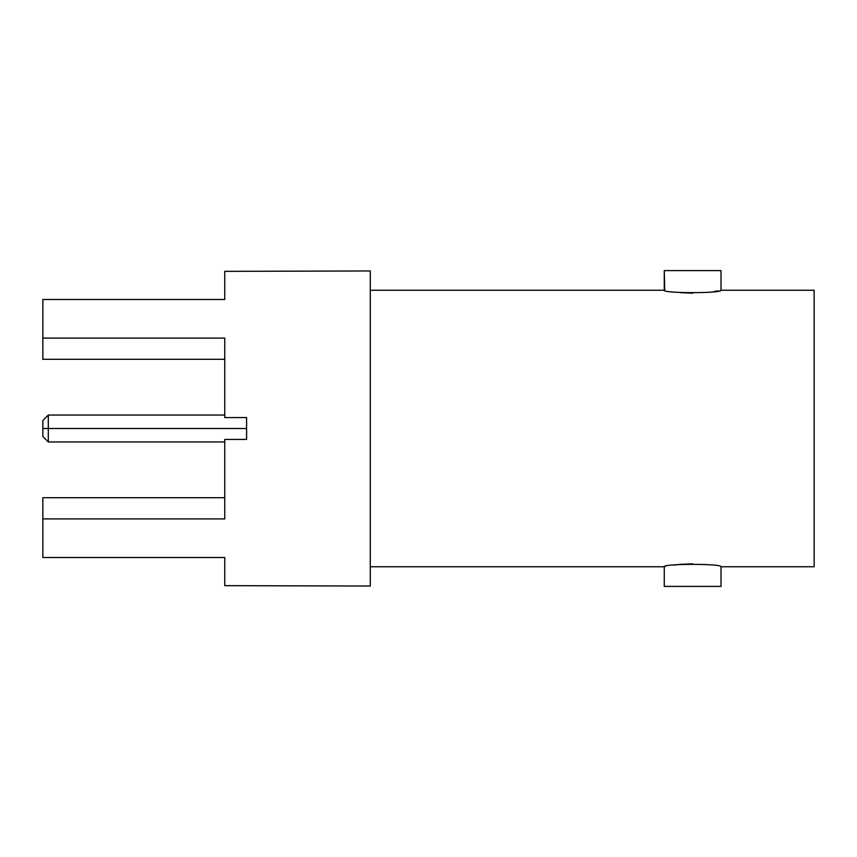 <?xml version="1.0" encoding="UTF-8"?>
<svg xmlns="http://www.w3.org/2000/svg" width="857" height="857" viewBox="0 0 857 857"><rect width="100%" height="100%" fill="white"/><g stroke="black" fill="none" stroke-linecap="round" stroke-linejoin="round"><path stroke-width="1.29" d="M224.759 557.5L224.759 585.652L224.759 557.5L42.85 557.5L42.85 518.913L224.759 518.913L224.759 439.416L224.759 518.913L42.85 518.913L42.85 497.703L42.85 557.5L224.759 557.5M224.759 338.087L224.759 417.584L224.759 338.087L42.85 338.087L42.85 299.5L224.759 299.5L224.759 271.348L224.759 299.5L42.85 299.5L42.85 359.297L224.759 359.297L42.85 359.297L42.85 338.087L224.759 338.087M224.759 497.703L42.85 497.703L224.759 497.703M224.759 271.348L370.288 270.962L370.288 586.038L224.759 585.652L370.288 586.038L370.288 270.962L224.759 271.348M224.759 439.416L246.591 439.416L246.591 417.584L224.759 417.584L246.591 417.584L246.591 439.416L224.759 439.416M721.016 566.756C722.751 563.552 662.482 563.563 664.261 566.756L370.288 566.756L664.261 566.756C662.482 563.563 722.751 563.552 721.016 566.756L721.016 586.402L664.261 586.402L664.261 566.756L664.261 586.402L721.016 586.402L721.016 566.756L814.15 566.756L721.016 566.756M664.261 290.244L370.288 290.244L664.261 290.244C662.472 293.437 722.751 293.448 721.016 290.244L814.15 290.244L814.15 566.756L814.15 290.244L721.016 290.244C722.751 293.448 662.472 293.437 664.261 290.244L664.261 270.598L721.016 270.598L721.016 290.244L721.016 270.598L664.261 270.598L664.711 290.341M680.115 292.612L692.606 293.19L680.115 292.612M679.547 564.442L692.627 563.81L680.179 564.377M677.566 564.645L674.277 565.052M664.839 566.638L664.261 566.756L664.839 566.638M721.016 290.244L720.276 290.394M717.973 290.844L713.967 291.519M674.33 565.042L679.237 564.474M224.759 441.966L48.303 441.966L42.85 436.502L42.85 428.5C42.85 418.216 42.85 418.216 42.85 428.5C42.85 438.784 42.85 438.784 42.85 428.5L48.303 428.5L48.303 415.034L48.303 428.5L246.591 428.5L48.303 428.5L48.303 441.966L48.303 428.5L42.85 428.5L42.85 420.498L48.303 415.034L224.759 415.034"/></g></svg>
